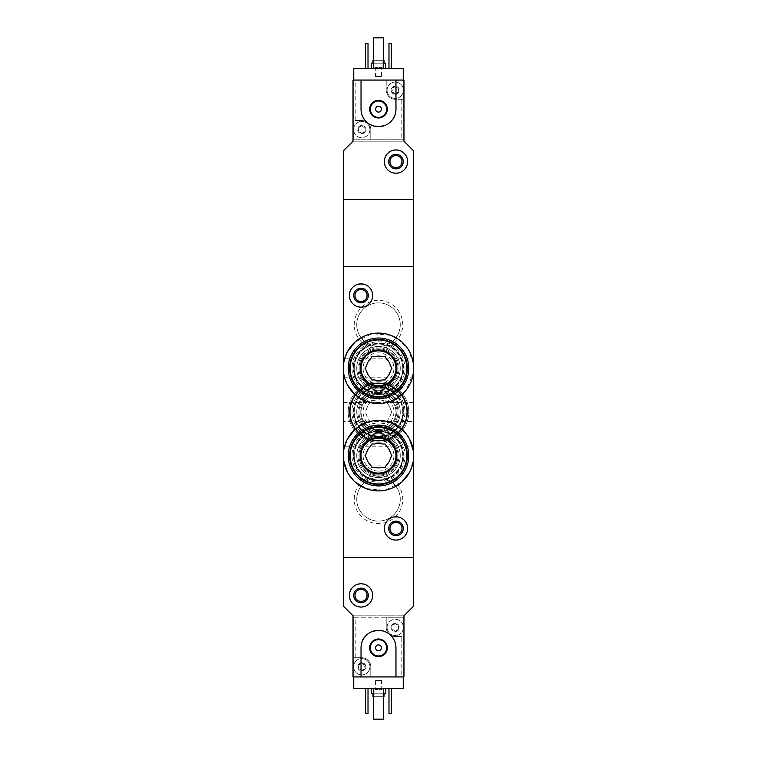 <?xml version="1.0" encoding="UTF-8"?>
<svg xmlns="http://www.w3.org/2000/svg" width="757" height="757" viewBox="0 0 757 757"><rect width="100%" height="100%" fill="white"/><g stroke="black" fill="none" stroke-linecap="round" stroke-linejoin="round"><path stroke-width="0.57" stroke-dasharray="3.79 2.84" d="M343.564 372.832L347.425 384.906M355.194 394.728L372.094 402.951L391.009 401.238L406.13 390.167L413.436 372.832M413.436 363.786L408.25 349.431L397.614 338.72M391.009 335.37L372.103 333.667L355.184 341.899M347.416 351.731L343.564 363.786M347.425 472.254L355.203 482.077M365.962 488.577L384.849 490.309L401.778 482.095M409.556 472.283L413.436 460.18M409.575 439.06L401.797 429.228M391.038 422.737L372.151 421.006L355.222 429.21M347.444 439.022L343.564 451.134M354.248 324.639A24.252 24.252 0 0 1 390.631 303.633A24.252 24.252 0 0 1 390.631 345.646A24.252 24.252 0 0 1 354.248 324.639M354.248 411.978A24.252 24.252 0 0 1 390.631 390.981A24.252 24.252 0 0 1 390.631 432.985A24.252 24.252 0 0 1 354.248 411.978M354.248 499.327A24.252 24.252 0 0 1 390.631 478.32A24.252 24.252 0 0 1 390.631 520.333A24.252 24.252 0 0 1 354.248 499.327M355.203 657.719L353.756 657.719L353.756 617.248L355.203 617.248L355.203 657.719L361.761 657.719A9.027 9.027 0 0 1 370.788 666.747L370.788 676.928L403.244 676.928L403.244 617.248L353.756 617.248L353.756 676.928L353.027 676.928L353.027 615.791L403.973 615.791L413.436 606.329L413.436 557.559L343.564 557.559L343.564 199.441L413.436 199.441L413.436 266.407L343.564 266.407L413.436 266.407L413.436 557.559L343.564 557.559L343.564 606.329L353.027 615.791L403.973 615.791L403.973 676.928L401.797 676.928L401.797 636.467L395.239 636.467A9.027 9.027 0 0 1 386.212 627.439L386.212 617.248L403.244 617.248L403.244 688.577L353.756 688.577L353.756 657.719L361.761 657.719A9.027 9.027 0 0 1 370.788 666.747L370.788 676.928L401.797 676.928M354.248 455.657A24.252 24.252 0 0 1 378.5 431.395A24.252 24.252 0 0 1 402.752 455.657A24.252 24.252 0 0 1 378.5 479.91A24.252 24.252 0 0 1 354.248 455.657M354.248 368.309A24.252 24.252 0 0 1 378.5 344.057A24.252 24.252 0 0 1 402.752 368.309A24.252 24.252 0 0 1 378.5 392.561A24.252 24.252 0 0 1 354.248 368.309M343.564 446.195L343.564 465.12L343.564 446.195L413.436 446.195L413.436 465.12L343.564 465.12M413.436 465.12L413.436 446.195M343.564 358.846L343.564 377.771L343.564 358.846L413.436 358.846L413.436 377.771L343.564 377.771M413.436 377.771L413.436 358.846M349.384 295.523C348.722 310.502 373.144 310.654 372.681 295.523C373.163 280.402 348.722 280.525 349.384 295.523M384.319 528.443C383.846 543.583 408.269 543.422 407.616 528.452C408.297 513.483 383.856 513.284 384.319 528.443M413.436 421.441L413.436 402.516L413.436 421.441L343.564 421.441L343.564 402.516L343.564 421.441M389.95 528.443A6.018 6.018 0 0 1 398.977 523.229A6.018 6.018 0 0 1 398.977 533.657A6.018 6.018 0 0 1 389.95 528.443M400.264 455.657A21.764 21.764 0 0 0 367.618 436.808A21.764 21.764 0 0 0 367.618 474.507A21.764 21.764 0 0 0 400.264 455.657A21.764 21.764 0 0 0 367.618 436.808A21.764 21.764 0 0 0 367.618 474.507A21.764 21.764 0 0 0 400.264 455.657M400.264 368.309A21.764 21.764 0 0 0 367.618 349.46A21.764 21.764 0 0 0 367.618 387.158A21.764 21.764 0 0 0 400.264 368.309A21.764 21.764 0 0 0 367.618 349.46A21.764 21.764 0 0 0 367.618 387.158A21.764 21.764 0 0 0 400.264 368.309M355.014 295.523A6.018 6.018 0 0 1 364.041 290.31A6.018 6.018 0 0 1 364.041 300.737A6.018 6.018 0 0 1 355.014 295.523M356.736 499.327A21.764 21.764 0 0 1 389.382 480.477A21.764 21.764 0 0 1 389.382 518.176A21.764 21.764 0 0 1 356.736 499.327A21.764 21.764 0 0 1 389.382 480.477A21.764 21.764 0 0 1 389.382 518.176A21.764 21.764 0 0 1 356.736 499.327M356.736 411.978A21.764 21.764 0 0 1 389.382 393.138A21.764 21.764 0 0 1 389.382 430.828A21.764 21.764 0 0 1 356.736 411.978A21.764 21.764 0 0 1 389.382 393.138A21.764 21.764 0 0 1 389.382 430.828A21.764 21.764 0 0 1 356.736 411.978M356.736 324.639A21.764 21.764 0 0 1 389.382 305.79A21.764 21.764 0 0 1 389.382 343.489A21.764 21.764 0 0 1 356.736 324.639A21.764 21.764 0 0 1 389.382 305.79A21.764 21.764 0 0 1 389.382 343.489A21.764 21.764 0 0 1 356.736 324.639M382.228 423.627A12.226 12.226 0 0 1 374.772 423.627A12.226 12.226 0 0 0 382.228 423.627L385.228 423.627L386.723 421.034A12.226 12.226 0 0 0 390.451 414.581A12.226 12.226 0 0 1 386.723 421.034L385.228 423.627L382.228 423.627M386.723 402.932A12.226 12.226 0 0 1 390.451 409.386A12.226 12.226 0 0 0 386.723 402.932L385.228 400.339L382.228 400.339A12.226 12.226 0 0 0 374.772 400.339A12.226 12.226 0 0 1 382.228 400.339L385.228 400.339L386.723 402.932M366.549 409.386A12.226 12.226 0 0 1 370.277 402.932A12.226 12.226 0 0 0 366.549 409.386L365.054 411.978L366.549 414.581A12.226 12.226 0 0 0 370.277 421.034L371.772 423.627L374.772 423.627L371.772 423.627L370.277 421.034A12.226 12.226 0 0 1 366.549 414.581L365.054 411.978L366.549 409.386M378.5 442.258A30.28 30.28 0 0 1 354.248 393.858A30.28 30.28 0 0 1 405.572 425.548A30.28 30.28 0 0 1 378.5 442.258A30.28 30.28 0 0 1 352.279 396.838A30.28 30.28 0 0 1 404.721 396.838A30.28 30.28 0 0 1 378.5 442.258M378.5 440.224A28.246 28.246 0 0 1 354.039 397.86A28.246 28.246 0 0 1 402.961 397.86A28.246 28.246 0 0 1 378.5 440.224A28.246 28.246 0 0 1 350.888 406.045A28.246 28.246 0 0 1 390.11 386.24A28.246 28.246 0 0 1 378.5 440.224A28.246 28.246 0 0 1 354.039 397.86A28.246 28.246 0 0 1 402.961 397.86A28.246 28.246 0 0 1 378.5 440.224A28.246 28.246 0 0 1 354.039 397.86A28.246 28.246 0 0 1 402.961 397.86A28.246 28.246 0 0 1 378.5 440.224M378.5 438.473A26.495 26.495 0 0 1 355.553 398.731A26.495 26.495 0 0 1 401.447 398.731A26.495 26.495 0 0 1 378.5 438.473M378.5 437.309A25.331 25.331 0 0 1 356.566 399.317A25.331 25.331 0 0 1 400.434 399.317A25.331 25.331 0 0 1 378.5 437.309A25.331 25.331 0 0 1 356.566 399.317A25.331 25.331 0 0 1 400.434 399.317A25.331 25.331 0 0 1 378.5 437.309A25.331 25.331 0 0 1 356.566 399.317A25.331 25.331 0 0 1 400.434 399.317A25.331 25.331 0 0 1 378.5 437.309A25.331 25.331 0 0 1 356.566 399.317A25.331 25.331 0 0 1 400.434 399.317A25.331 25.331 0 0 1 378.5 437.309M378.5 436.732A24.744 24.744 0 0 1 357.067 399.611A24.744 24.744 0 0 1 399.933 399.611A24.744 24.744 0 0 1 378.5 436.732M378.5 436.903A24.915 24.915 0 0 1 356.916 399.526A24.915 24.915 0 0 1 400.084 399.526A24.915 24.915 0 0 1 378.5 436.903M378.5 431.49A19.512 19.512 0 0 1 361.609 402.232A19.512 19.512 0 0 1 395.391 402.232A19.512 19.512 0 0 1 378.5 431.49A19.512 19.512 0 0 1 361.609 402.232A19.512 19.512 0 0 1 395.391 402.232A19.512 19.512 0 0 1 378.5 431.49A19.512 19.512 0 0 1 361.609 402.232A19.512 19.512 0 0 1 395.391 402.232A19.512 19.512 0 0 1 378.5 431.49M378.5 440.811A28.823 28.823 0 0 1 353.538 397.567A28.823 28.823 0 0 1 403.462 397.567A28.823 28.823 0 0 1 378.5 440.811A28.823 28.823 0 0 1 353.538 397.567A28.823 28.823 0 0 1 403.462 397.567A28.823 28.823 0 0 1 378.5 440.811A28.823 28.823 0 0 1 353.538 397.567A28.823 28.823 0 0 1 403.462 397.567A28.823 28.823 0 0 1 378.5 440.811M378.5 430.326A18.338 18.338 0 0 1 362.612 402.809A18.338 18.338 0 0 1 394.388 402.809A18.338 18.338 0 0 1 378.5 430.326M378.5 433.742A21.764 21.764 0 0 1 357.238 407.351A21.764 21.764 0 0 1 387.546 392.192A21.764 21.764 0 0 1 378.5 433.742M378.5 427.412A15.433 15.433 0 0 1 373.797 397.283A15.433 15.433 0 0 1 393.744 409.603A15.433 15.433 0 0 1 378.5 427.412M378.5 436.24A24.252 24.252 0 0 1 354.787 406.897A24.252 24.252 0 0 1 388.445 389.855A24.252 24.252 0 0 1 378.5 436.24A24.252 24.252 0 0 1 357.493 399.857A24.252 24.252 0 0 1 399.507 399.857A24.252 24.252 0 0 1 378.5 436.24M378.5 441.094A29.116 29.116 0 0 1 355.109 394.652A29.116 29.116 0 0 1 401.891 394.652A29.116 29.116 0 0 1 378.5 441.094A29.116 29.116 0 0 1 353.282 397.425A29.116 29.116 0 0 1 403.718 397.425A29.116 29.116 0 0 1 378.5 441.094M390.451 414.581L391.946 411.978L390.451 409.386L391.946 411.978L390.451 414.581M374.772 400.339L371.772 400.339L370.277 402.932L371.772 400.339L374.772 400.339M378.5 429.456A17.468 17.468 0 0 1 363.369 403.244A17.468 17.468 0 0 1 393.631 403.244A17.468 17.468 0 0 1 378.5 429.456A17.468 17.468 0 0 1 363.369 403.244A17.468 17.468 0 0 1 393.631 403.244A17.468 17.468 0 0 1 378.5 429.456A17.468 17.468 0 0 1 363.369 403.244A17.468 17.468 0 0 1 393.631 403.244A17.468 17.468 0 0 1 378.5 429.456M358.373 665.706L358.373 667.778A0.814 0.814 0 0 0 359.168 669.15L360.966 670.191A1.429 1.429 0 0 0 359.168 669.15L358.231 668.781A4.078 4.078 0 0 1 361.761 662.668A4.078 4.078 0 0 1 365.29 668.781A4.078 4.078 0 0 1 358.231 668.781L358.373 667.778A1.429 1.429 0 0 0 358.373 665.706L358.231 664.703L359.168 664.334A0.814 0.814 0 0 0 358.373 665.706M360.966 663.293L359.168 664.334A1.429 1.429 0 0 0 360.966 663.293L361.761 662.668L362.556 663.293A0.814 0.814 0 0 0 360.966 663.293M364.354 664.334L362.556 663.293A1.429 1.429 0 0 0 364.354 664.334L365.29 664.703L365.139 665.706A0.814 0.814 0 0 0 364.354 664.334M365.139 667.778L365.139 665.706A1.429 1.429 0 0 0 365.139 667.778L365.29 668.781L364.354 669.15A0.814 0.814 0 0 0 365.139 667.778M362.556 670.191L364.354 669.15A1.429 1.429 0 0 0 362.556 670.191L361.761 670.816L360.966 670.191A0.814 0.814 0 0 0 362.556 670.191M391.861 626.399L391.861 628.471A0.814 0.814 0 0 0 392.646 629.852L394.444 630.884A1.429 1.429 0 0 0 392.646 629.852L391.71 629.474A4.078 4.078 0 0 1 395.239 623.361A4.078 4.078 0 0 1 398.769 629.474A4.078 4.078 0 0 1 391.71 629.474L391.861 628.471A1.429 1.429 0 0 0 391.861 626.399L391.71 625.396L392.646 625.027A0.814 0.814 0 0 0 391.861 626.399M394.444 623.986L392.646 625.027A1.429 1.429 0 0 0 394.444 623.986L395.239 623.361L396.034 623.986A0.814 0.814 0 0 0 394.444 623.986M397.832 625.027L396.034 623.986A1.429 1.429 0 0 0 397.832 625.027L398.769 625.396L398.627 626.399A0.814 0.814 0 0 0 397.832 625.027M398.627 628.471L398.627 626.399A1.429 1.429 0 0 0 398.627 628.471L398.769 629.474L397.832 629.852A0.814 0.814 0 0 0 398.627 628.471M396.034 630.884L397.832 629.852A1.429 1.429 0 0 0 396.034 630.884L395.239 631.508L394.444 630.884A0.814 0.814 0 0 0 396.034 630.884M355.203 617.248L386.212 617.248L386.212 627.439A9.027 9.027 0 0 0 395.239 636.467L401.797 636.467M349.384 595.409C348.722 610.388 373.144 610.549 372.681 595.409C373.163 580.297 348.722 580.411 349.384 595.409M395.968 676.928L395.968 647.822C397.018 625.263 359.954 625.291 361.032 647.822L361.032 676.928M371.223 688.577L385.777 688.577L371.223 688.577M388.984 688.577L391.312 688.577L388.984 688.577L388.984 713.614L391.312 713.614L391.312 688.577M365.688 688.577L368.016 688.577L365.688 688.577L365.688 713.614L368.016 713.614L368.016 688.577M373.693 688.577L383.307 688.577L373.693 688.577L373.693 719.15L383.307 719.15L383.307 688.577M373.693 696.733L383.307 696.733M384.036 696.733L372.964 696.733M374.857 696.733L382.143 696.733L374.857 696.733L374.857 689.457L382.143 689.457L374.857 689.457L375.567 688.747L381.433 688.747L375.567 688.747L375.567 680.429L381.433 680.429L375.567 680.429M372.964 693.819L384.036 693.819L372.964 693.819M373.693 693.819L383.307 693.819M385.777 693.819L371.223 693.819M355.014 595.409A6.018 6.018 0 0 1 364.041 590.195A6.018 6.018 0 0 1 364.041 600.623A6.018 6.018 0 0 1 355.014 595.409M403.244 676.928L353.756 676.928M375.586 647.822A2.914 2.914 0 0 1 379.957 645.295A2.914 2.914 0 0 1 379.957 650.339A2.914 2.914 0 0 1 375.586 647.822M370.343 647.822A8.157 8.157 0 0 1 382.578 640.753A8.157 8.157 0 0 1 382.578 654.881A8.157 8.157 0 0 1 370.343 647.822M403.244 625.907A8.157 8.157 0 0 0 387.092 627.439A8.157 8.157 0 0 0 403.244 628.972A8.157 8.157 0 0 0 403.244 625.907M353.756 668.28A8.157 8.157 0 0 0 366.274 673.531A8.157 8.157 0 0 0 366.274 659.953A8.157 8.157 0 0 0 353.604 666.747A8.157 8.157 0 0 1 365.839 659.678A8.157 8.157 0 0 1 365.839 673.806A8.157 8.157 0 0 1 353.604 666.747A8.157 8.157 0 0 0 353.756 668.28M387.092 627.439A8.157 8.157 0 0 1 399.317 620.38A8.157 8.157 0 0 1 399.317 634.498A8.157 8.157 0 0 1 387.092 627.439M398.627 91.294L398.627 89.222A0.814 0.814 0 0 0 397.832 87.85L396.034 86.809A1.429 1.429 0 0 0 397.832 87.85L398.769 88.219A4.078 4.078 0 0 1 395.239 94.332A4.078 4.078 0 0 1 391.71 88.219A4.078 4.078 0 0 1 398.769 88.219L398.627 89.222A1.429 1.429 0 0 0 398.627 91.294L398.769 92.297L397.832 92.666A0.814 0.814 0 0 0 398.627 91.294M396.034 93.707L397.832 92.666A1.429 1.429 0 0 0 396.034 93.707L395.239 94.332L394.444 93.707A0.814 0.814 0 0 0 396.034 93.707M392.646 92.666L394.444 93.707A1.429 1.429 0 0 0 392.646 92.666L391.71 92.297L391.861 91.294A0.814 0.814 0 0 0 392.646 92.666M391.861 89.222L391.861 91.294A1.429 1.429 0 0 0 391.861 89.222L391.71 88.219L392.646 87.85A0.814 0.814 0 0 0 391.861 89.222M394.444 86.809L392.646 87.85A1.429 1.429 0 0 0 394.444 86.809L395.239 86.184L396.034 86.809A0.814 0.814 0 0 0 394.444 86.809M365.139 130.601L365.139 128.529A0.814 0.814 0 0 0 364.354 127.148L362.556 126.116A1.429 1.429 0 0 0 364.354 127.148L365.29 127.526A4.078 4.078 0 0 1 361.761 133.639A4.078 4.078 0 0 1 358.231 127.526A4.078 4.078 0 0 1 365.29 127.526L365.139 128.529A1.429 1.429 0 0 0 365.139 130.601L365.29 131.604L364.354 131.973A0.814 0.814 0 0 0 365.139 130.601M362.556 133.014L364.354 131.973A1.429 1.429 0 0 0 362.556 133.014L361.761 133.639L360.966 133.014A0.814 0.814 0 0 0 362.556 133.014M359.168 131.973L360.966 133.014A1.429 1.429 0 0 0 359.168 131.973L358.231 131.604L358.373 130.601A0.814 0.814 0 0 0 359.168 131.973M358.373 128.529L358.373 130.601A1.429 1.429 0 0 0 358.373 128.529L358.231 127.526L359.168 127.148A0.814 0.814 0 0 0 358.373 128.529M360.966 126.116L359.168 127.148A1.429 1.429 0 0 0 360.966 126.116L361.761 125.492L362.556 126.116A0.814 0.814 0 0 0 360.966 126.116M401.797 99.281L395.239 99.281A9.027 9.027 0 0 1 386.212 90.253L386.212 80.072L353.756 80.072L353.756 68.423L403.244 68.423L403.244 139.752L403.244 80.072L403.973 80.072L403.973 141.209L353.027 141.209L353.027 80.072L353.756 80.072L353.756 139.752L403.244 139.752L401.797 139.752L401.797 99.281L403.244 99.281L395.239 99.281A9.027 9.027 0 0 1 386.212 90.253L386.212 80.072L355.203 80.072L355.203 120.533L361.761 120.533A9.027 9.027 0 0 1 370.788 129.561L370.788 139.752L353.756 139.752L353.756 80.072L355.203 80.072M401.797 139.752L370.788 139.752L370.788 129.561A9.027 9.027 0 0 0 361.761 120.533L355.203 120.533M407.616 161.591C408.278 146.612 383.856 146.451 384.319 161.591C383.837 176.703 408.278 176.589 407.616 161.591M361.032 80.072L361.032 109.178C359.982 131.737 397.047 131.709 395.968 109.178L395.968 80.072M385.777 68.423L371.223 68.423L385.777 68.423M368.016 68.423L365.688 68.423L368.016 68.423L368.016 43.386L365.688 43.386L365.688 68.423M391.312 68.423L388.984 68.423L391.312 68.423L391.312 43.386L388.984 43.386L388.984 68.423M383.307 68.423L373.693 68.423L383.307 68.423L383.307 37.85L373.693 37.85L373.693 68.423M353.027 141.209L343.564 150.671L343.564 199.441L413.436 199.441L413.436 150.671L403.973 141.209L353.027 141.209M383.307 60.267L373.693 60.267M372.964 60.267L384.036 60.267M382.143 60.267L374.857 60.267L382.143 60.267L382.143 67.543L374.857 67.543L382.143 67.543L381.433 68.253L375.567 68.253L381.433 68.253L381.433 76.571L375.567 76.571L381.433 76.571M384.036 63.181L372.964 63.181L384.036 63.181M383.307 63.181L373.693 63.181M371.223 63.181L385.777 63.181M401.986 161.591A6.018 6.018 0 0 1 392.959 166.805A6.018 6.018 0 0 1 392.959 156.377A6.018 6.018 0 0 1 401.986 161.591M353.756 80.072L403.244 80.072M381.414 109.178A2.914 2.914 0 0 1 377.043 111.705A2.914 2.914 0 0 1 377.043 106.661A2.914 2.914 0 0 1 381.414 109.178M386.657 109.178A8.157 8.157 0 0 1 374.422 116.247A8.157 8.157 0 0 1 374.422 102.119A8.157 8.157 0 0 1 386.657 109.178M353.756 131.093A8.157 8.157 0 0 0 369.908 129.561A8.157 8.157 0 0 0 353.756 128.028A8.157 8.157 0 0 0 353.756 131.093M403.244 88.72A8.157 8.157 0 0 0 390.726 83.469A8.157 8.157 0 0 0 390.726 97.047A8.157 8.157 0 0 0 403.396 90.253A8.157 8.157 0 0 1 391.161 97.322A8.157 8.157 0 0 1 391.161 83.194A8.157 8.157 0 0 1 403.396 90.253A8.157 8.157 0 0 0 403.244 88.72M369.908 129.561A8.157 8.157 0 0 1 357.683 136.62A8.157 8.157 0 0 1 357.683 122.502A8.157 8.157 0 0 1 369.908 129.561M374.772 467.306A12.226 12.226 0 0 0 382.228 467.306L385.228 467.306L386.723 464.703A12.226 12.226 0 0 0 390.451 458.25L391.946 455.657L390.451 453.065A12.226 12.226 0 0 0 386.723 446.602L385.228 444.009L382.228 444.009A12.226 12.226 0 0 0 374.772 444.009L371.772 444.009L370.277 446.602A12.226 12.226 0 0 0 366.549 453.065L365.054 455.657L366.549 458.25A12.226 12.226 0 0 0 370.277 464.703L371.772 467.306L374.772 467.306M378.5 485.937A30.28 30.28 0 0 0 404.721 440.517A30.28 30.28 0 0 0 352.279 440.517A30.28 30.28 0 0 0 378.5 485.937M378.5 483.893A28.246 28.246 0 0 0 402.961 441.539A28.246 28.246 0 0 0 354.039 441.539A28.246 28.246 0 0 0 378.5 483.893A28.246 28.246 0 0 0 402.961 441.539A28.246 28.246 0 0 0 354.039 441.539A28.246 28.246 0 0 0 378.5 483.893A28.246 28.246 0 0 0 402.961 441.539A28.246 28.246 0 0 0 354.039 441.539A28.246 28.246 0 0 0 378.5 483.893A28.246 28.246 0 0 0 402.961 441.539A28.246 28.246 0 0 0 354.039 441.539A28.246 28.246 0 0 0 378.5 483.893M378.5 482.152A26.495 26.495 0 0 0 401.447 442.41A26.495 26.495 0 0 0 355.553 442.41A26.495 26.495 0 0 0 378.5 482.152M378.5 480.988A25.331 25.331 0 0 0 400.434 442.987A25.331 25.331 0 0 0 356.566 442.987A25.331 25.331 0 0 0 378.5 480.988A25.331 25.331 0 0 0 400.434 442.987A25.331 25.331 0 0 0 356.566 442.987A25.331 25.331 0 0 0 378.5 480.988A25.331 25.331 0 0 0 400.434 442.987A25.331 25.331 0 0 0 356.566 442.987A25.331 25.331 0 0 0 378.5 480.988A25.331 25.331 0 0 0 400.434 442.987A25.331 25.331 0 0 0 356.566 442.987A25.331 25.331 0 0 0 378.5 480.988M378.5 480.402A24.744 24.744 0 0 0 399.933 443.28A24.744 24.744 0 0 0 357.067 443.28A24.744 24.744 0 0 0 378.5 480.402M378.5 480.572A24.915 24.915 0 0 0 400.084 443.195A24.915 24.915 0 0 0 356.916 443.195A24.915 24.915 0 0 0 378.5 480.572M378.5 475.159A19.512 19.512 0 0 0 395.391 445.901A19.512 19.512 0 0 0 361.609 445.901A19.512 19.512 0 0 0 378.5 475.159A19.512 19.512 0 0 0 395.391 445.901A19.512 19.512 0 0 0 361.609 445.901A19.512 19.512 0 0 0 378.5 475.159A19.512 19.512 0 0 0 395.391 445.901A19.512 19.512 0 0 0 361.609 445.901A19.512 19.512 0 0 0 378.5 475.159M378.5 484.48A28.823 28.823 0 0 0 403.462 441.246A28.823 28.823 0 0 0 353.538 441.246A28.823 28.823 0 0 0 378.5 484.48M378.5 477.421A21.764 21.764 0 0 0 397.349 444.775A21.764 21.764 0 0 0 359.651 444.775A21.764 21.764 0 0 0 378.5 477.421M378.5 471.091A15.433 15.433 0 0 0 383.203 440.962A15.433 15.433 0 0 0 363.256 453.273A15.433 15.433 0 0 0 378.5 471.091M378.5 479.91A24.252 24.252 0 0 0 399.507 443.526A24.252 24.252 0 0 0 357.493 443.526A24.252 24.252 0 0 0 378.5 479.91A24.252 24.252 0 0 0 399.507 443.526A24.252 24.252 0 0 0 357.493 443.526A24.252 24.252 0 0 0 378.5 479.91M378.5 484.773A29.116 29.116 0 0 0 403.718 441.094A29.116 29.116 0 0 0 353.282 441.094A29.116 29.116 0 0 0 378.5 484.773A29.116 29.116 0 0 0 403.718 441.094A29.116 29.116 0 0 0 353.282 441.094A29.116 29.116 0 0 0 378.5 484.773M378.5 473.125A17.468 17.468 0 0 0 393.631 446.923A17.468 17.468 0 0 0 363.369 446.923A17.468 17.468 0 0 0 378.5 473.125M374.772 379.957A12.226 12.226 0 0 0 382.228 379.957L385.228 379.957L386.723 377.365A12.226 12.226 0 0 0 390.451 370.902L391.946 368.309L390.451 365.716A12.226 12.226 0 0 0 386.723 359.253L385.228 356.661L382.228 356.661A12.226 12.226 0 0 0 374.772 356.661L371.772 356.661L370.277 359.253A12.226 12.226 0 0 0 366.549 365.716L365.054 368.309L366.549 370.902A12.226 12.226 0 0 0 370.277 377.365L371.772 379.957L374.772 379.957M378.5 398.589A30.28 30.28 0 0 0 404.721 353.169A30.28 30.28 0 0 0 352.279 353.169A30.28 30.28 0 0 0 378.5 398.589M378.5 396.554A28.246 28.246 0 0 0 402.961 354.191A28.246 28.246 0 0 0 354.039 354.191A28.246 28.246 0 0 0 378.5 396.554A28.246 28.246 0 0 0 402.961 354.191A28.246 28.246 0 0 0 354.039 354.191A28.246 28.246 0 0 0 378.5 396.554A28.246 28.246 0 0 0 402.961 354.191A28.246 28.246 0 0 0 354.039 354.191A28.246 28.246 0 0 0 378.5 396.554A28.246 28.246 0 0 0 402.961 354.191A28.246 28.246 0 0 0 354.039 354.191A28.246 28.246 0 0 0 378.5 396.554M378.5 394.804A26.495 26.495 0 0 0 401.447 355.061A26.495 26.495 0 0 0 355.553 355.061A26.495 26.495 0 0 0 378.5 394.804M378.5 393.64A25.331 25.331 0 0 0 400.434 355.648A25.331 25.331 0 0 0 356.566 355.648A25.331 25.331 0 0 0 378.5 393.64A25.331 25.331 0 0 0 400.434 355.648A25.331 25.331 0 0 0 356.566 355.648A25.331 25.331 0 0 0 378.5 393.64A25.331 25.331 0 0 0 400.434 355.648A25.331 25.331 0 0 0 356.566 355.648A25.331 25.331 0 0 0 378.5 393.64A25.331 25.331 0 0 0 400.434 355.648A25.331 25.331 0 0 0 356.566 355.648A25.331 25.331 0 0 0 378.5 393.64M378.5 393.053A24.744 24.744 0 0 0 399.933 355.932A24.744 24.744 0 0 0 357.067 355.932A24.744 24.744 0 0 0 378.5 393.053M378.5 393.224A24.915 24.915 0 0 0 400.084 355.847A24.915 24.915 0 0 0 356.916 355.847A24.915 24.915 0 0 0 378.5 393.224M378.5 387.821A19.512 19.512 0 0 0 395.391 358.553A19.512 19.512 0 0 0 361.609 358.553A19.512 19.512 0 0 0 378.5 387.821A19.512 19.512 0 0 0 395.391 358.553A19.512 19.512 0 0 0 361.609 358.553A19.512 19.512 0 0 0 378.5 387.821A19.512 19.512 0 0 0 395.391 358.553A19.512 19.512 0 0 0 361.609 358.553A19.512 19.512 0 0 0 378.5 387.821M378.5 397.132A28.823 28.823 0 0 0 403.462 353.898A28.823 28.823 0 0 0 353.538 353.898A28.823 28.823 0 0 0 378.5 397.132M378.5 390.073A21.764 21.764 0 0 0 397.349 357.427A21.764 21.764 0 0 0 359.651 357.427A21.764 21.764 0 0 0 378.5 390.073M378.5 383.742A15.433 15.433 0 0 0 383.203 353.614A15.433 15.433 0 0 0 363.256 365.924A15.433 15.433 0 0 0 378.5 383.742M378.5 392.561A24.252 24.252 0 0 0 399.507 356.178A24.252 24.252 0 0 0 357.493 356.178A24.252 24.252 0 0 0 378.5 392.561A24.252 24.252 0 0 0 399.507 356.178A24.252 24.252 0 0 0 357.493 356.178A24.252 24.252 0 0 0 378.5 392.561M378.5 397.425A29.116 29.116 0 0 0 403.718 353.756A29.116 29.116 0 0 0 353.282 353.756A29.116 29.116 0 0 0 378.5 397.425A29.116 29.116 0 0 0 403.718 353.756A29.116 29.116 0 0 0 353.282 353.756A29.116 29.116 0 0 0 378.5 397.425M378.5 385.777A17.468 17.468 0 0 0 393.631 359.575A17.468 17.468 0 0 0 363.369 359.575A17.468 17.468 0 0 0 378.5 385.777M378.5 432.578A20.6 20.6 0 0 1 360.663 401.683A20.6 20.6 0 0 1 396.337 401.683A20.6 20.6 0 0 1 378.5 432.578M378.5 440.328A28.34 28.34 0 0 1 353.954 397.813A28.34 28.34 0 0 1 403.046 397.813A28.34 28.34 0 0 1 378.5 440.328M378.5 476.257A20.6 20.6 0 0 0 396.337 445.353A20.6 20.6 0 0 0 360.663 445.353A20.6 20.6 0 0 0 378.5 476.257M378.5 388.909A20.6 20.6 0 0 0 396.337 358.014A20.6 20.6 0 0 0 360.663 358.014A20.6 20.6 0 0 0 378.5 388.909M413.436 402.516L343.564 402.516M382.143 696.733L381.433 680.429M374.857 60.267L375.567 76.571"/><path stroke-width="1.14" d="M413.436 372.832A35.229 35.229 0 0 1 343.564 372.832L343.564 363.786A35.229 35.229 0 0 1 413.436 363.786L413.436 451.134L409.575 439.06M347.425 384.906L355.194 394.728M397.614 338.72L391.009 335.37M355.184 341.899L347.416 351.731M413.436 460.18L413.436 606.329L403.973 615.791L403.973 676.928L395.968 676.928L395.968 647.822A17.468 17.468 0 0 0 378.5 630.344A17.468 17.468 0 0 0 361.032 647.822L361.032 676.928L353.027 676.928L353.027 615.791L343.564 606.329L343.564 557.559L413.436 557.559L343.564 557.559L343.564 451.134A35.229 35.229 0 0 1 413.436 451.134L413.436 460.18A35.229 35.229 0 0 1 343.564 460.18L347.425 472.254M355.203 482.077L365.962 488.577M401.778 482.095L409.556 472.283M401.797 429.228L391.038 422.737M355.222 429.21L347.444 439.022M413.436 363.786L413.436 199.441L343.564 199.441L343.564 266.407L413.436 266.407L343.564 266.407L343.564 363.786M343.564 372.832L343.564 451.134M384.319 528.443A11.648 11.648 0 0 1 401.797 518.356A11.648 11.648 0 0 1 401.797 538.53A11.648 11.648 0 0 1 384.319 528.443M388.691 528.443A7.277 7.277 0 0 1 399.611 522.141A7.277 7.277 0 0 1 399.611 534.745A7.277 7.277 0 0 1 388.691 528.443M389.95 528.443A6.018 6.018 0 0 1 398.977 523.229A6.018 6.018 0 0 1 398.977 533.657A6.018 6.018 0 0 1 389.95 528.443M349.384 295.523A11.648 11.648 0 0 1 366.852 285.436A11.648 11.648 0 0 1 366.852 305.61A11.648 11.648 0 0 1 349.384 295.523M353.756 295.523A7.277 7.277 0 0 1 364.666 289.221A7.277 7.277 0 0 1 364.666 301.825A7.277 7.277 0 0 1 353.756 295.523M355.014 295.523A6.018 6.018 0 0 1 364.041 290.31A6.018 6.018 0 0 1 364.041 300.737A6.018 6.018 0 0 1 355.014 295.523M403.244 676.928L403.244 688.577L353.756 688.577L353.756 676.928M372.964 693.819L372.964 696.733L373.693 696.733M383.307 696.733L384.036 696.733L384.036 693.819M371.223 688.577L371.223 693.819L373.693 693.819M383.307 693.819L385.777 693.819L385.777 688.577M391.312 688.577L391.312 713.614L388.984 713.614L388.984 688.577M368.016 688.577L368.016 713.614L365.688 713.614L365.688 688.577M349.384 595.409A11.648 11.648 0 0 1 366.852 585.322A11.648 11.648 0 0 1 366.852 605.496A11.648 11.648 0 0 1 349.384 595.409M353.756 595.409A7.277 7.277 0 0 1 364.666 589.107A7.277 7.277 0 0 1 364.666 601.711A7.277 7.277 0 0 1 353.756 595.409M355.014 595.409A6.018 6.018 0 0 1 364.041 590.195A6.018 6.018 0 0 1 364.041 600.623A6.018 6.018 0 0 1 355.014 595.409M383.307 688.577L383.307 719.15L373.693 719.15L373.693 688.577M361.032 676.928L395.968 676.928M369.671 647.822A8.829 8.829 0 0 1 382.91 640.176A8.829 8.829 0 0 1 382.91 655.458A8.829 8.829 0 0 1 369.671 647.822M375.586 647.822A2.914 2.914 0 0 1 379.957 645.295A2.914 2.914 0 0 1 379.957 650.339A2.914 2.914 0 0 1 375.586 647.822M370.343 647.822A8.157 8.157 0 0 1 382.578 640.753A8.157 8.157 0 0 1 382.578 654.881A8.157 8.157 0 0 1 370.343 647.822M353.756 80.072L353.756 68.423L403.244 68.423L403.244 80.072M353.027 80.072L361.032 80.072L361.032 109.178A17.468 17.468 0 0 0 378.5 126.656A17.468 17.468 0 0 0 395.968 109.178L395.968 80.072L403.973 80.072L403.973 141.209L413.436 150.671L413.436 199.441L343.564 199.441L343.564 150.671L353.027 141.209L353.027 80.072M384.036 63.181L384.036 60.267L383.307 60.267M373.693 60.267L372.964 60.267L372.964 63.181M385.777 68.423L385.777 63.181L383.307 63.181M373.693 63.181L371.223 63.181L371.223 68.423M365.688 68.423L365.688 43.386L368.016 43.386L368.016 68.423M388.984 68.423L388.984 43.386L391.312 43.386L391.312 68.423M407.616 161.591A11.648 11.648 0 0 1 390.148 171.678A11.648 11.648 0 0 1 390.148 151.504A11.648 11.648 0 0 1 407.616 161.591M403.244 161.591A7.277 7.277 0 0 1 392.334 167.893A7.277 7.277 0 0 1 392.334 155.289A7.277 7.277 0 0 1 403.244 161.591M401.986 161.591A6.018 6.018 0 0 1 392.959 166.805A6.018 6.018 0 0 1 392.959 156.377A6.018 6.018 0 0 1 401.986 161.591M373.693 68.423L373.693 37.85L383.307 37.85L383.307 68.423M395.968 80.072L361.032 80.072M387.329 109.178A8.829 8.829 0 0 1 374.09 116.824A8.829 8.829 0 0 1 374.09 101.542A8.829 8.829 0 0 1 387.329 109.178M381.414 109.178A2.914 2.914 0 0 1 377.043 111.705A2.914 2.914 0 0 1 377.043 106.661A2.914 2.914 0 0 1 381.414 109.178M386.657 109.178A8.157 8.157 0 0 1 374.422 116.247A8.157 8.157 0 0 1 374.422 102.119A8.157 8.157 0 0 1 386.657 109.178M374.772 467.306A12.226 12.226 0 0 0 382.228 467.306L385.228 467.306L386.723 464.703A12.226 12.226 0 0 0 390.451 458.25L391.946 455.657L390.451 453.065A12.226 12.226 0 0 0 386.723 446.602L385.228 444.009L382.228 444.009A12.226 12.226 0 0 0 374.772 444.009L371.772 444.009L370.277 446.602A12.226 12.226 0 0 0 366.549 453.065L365.054 455.657L366.549 458.25A12.226 12.226 0 0 0 370.277 464.703L371.772 467.306L374.772 467.306M378.5 485.937A30.28 30.28 0 0 0 404.721 440.517A30.28 30.28 0 0 0 352.279 440.517A30.28 30.28 0 0 0 378.5 485.937M378.5 484.48A28.823 28.823 0 0 0 403.462 441.246A28.823 28.823 0 0 0 353.538 441.246A28.823 28.823 0 0 0 378.5 484.48A28.823 28.823 0 0 0 403.462 441.246A28.823 28.823 0 0 0 353.538 441.246A28.823 28.823 0 0 0 378.5 484.48M378.5 473.996A18.338 18.338 0 0 0 394.388 446.488A18.338 18.338 0 0 0 362.612 446.488A18.338 18.338 0 0 0 378.5 473.996M378.5 473.125A17.468 17.468 0 0 0 393.631 446.923A17.468 17.468 0 0 0 363.369 446.923A17.468 17.468 0 0 0 378.5 473.125A17.468 17.468 0 0 0 393.631 446.923A17.468 17.468 0 0 0 363.369 446.923A17.468 17.468 0 0 0 378.5 473.125M374.772 379.957A12.226 12.226 0 0 0 382.228 379.957L385.228 379.957L386.723 377.365A12.226 12.226 0 0 0 390.451 370.902L391.946 368.309L390.451 365.716A12.226 12.226 0 0 0 386.723 359.253L385.228 356.661L382.228 356.661A12.226 12.226 0 0 0 374.772 356.661L371.772 356.661L370.277 359.253A12.226 12.226 0 0 0 366.549 365.716L365.054 368.309L366.549 370.902A12.226 12.226 0 0 0 370.277 377.365L371.772 379.957L374.772 379.957M378.5 398.589A30.28 30.28 0 0 0 404.721 353.169A30.28 30.28 0 0 0 352.279 353.169A30.28 30.28 0 0 0 378.5 398.589M378.5 397.132A28.823 28.823 0 0 0 403.462 353.898A28.823 28.823 0 0 0 353.538 353.898A28.823 28.823 0 0 0 378.5 397.132A28.823 28.823 0 0 0 403.462 353.898A28.823 28.823 0 0 0 353.538 353.898A28.823 28.823 0 0 0 378.5 397.132M378.5 386.657A18.338 18.338 0 0 0 394.388 359.14A18.338 18.338 0 0 0 362.612 359.14A18.338 18.338 0 0 0 378.5 386.657M378.5 385.777A17.468 17.468 0 0 0 393.631 359.575A17.468 17.468 0 0 0 363.369 359.575A17.468 17.468 0 0 0 378.5 385.777A17.468 17.468 0 0 0 393.631 359.575A17.468 17.468 0 0 0 363.369 359.575A17.468 17.468 0 0 0 378.5 385.777M378.5 483.997A28.34 28.34 0 0 0 403.046 441.482A28.34 28.34 0 0 0 353.954 441.482A28.34 28.34 0 0 0 378.5 483.997M378.5 396.649A28.34 28.34 0 0 0 403.046 354.134A28.34 28.34 0 0 0 353.954 354.134A28.34 28.34 0 0 0 378.5 396.649"/></g></svg>
